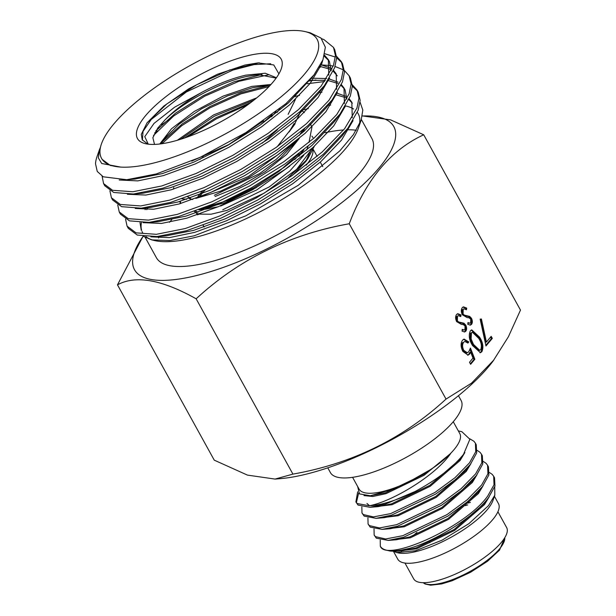 <?xml version="1.0" encoding="UTF-8"?>
<svg xmlns="http://www.w3.org/2000/svg" width="616" height="616" viewBox="0 0 616 616"><rect width="100%" height="100%" fill="white"/><g stroke="black" fill="none" stroke-linecap="round" stroke-linejoin="round"><path stroke-width="0.92" d="M475.398 443.173L476.245 444.713L476.684 452.937L470.316 464.456L455.771 479.317L435.635 494.101L391.468 515.161L376.083 518.341L364.133 516.1L361.977 512.989L363.278 514.56L373.427 516.901L390.621 513.621L434.788 492.561L454.916 477.777L469.461 462.916L475.745 451.713L475.398 443.173L473.897 441.241L469.823 438.823M493.67 476.284L494.525 477.823L494.964 486.039L488.588 497.559C474.435 516.678 436.167 540.709 409.501 548.34A66.52 20.782 -28.9 0 1 386.786 550.273A66.52 20.782 -28.9 0 1 380.318 546.215C385.932 562.647 465.172 527.843 487.741 496.019L494.017 484.823L493.678 476.284L492.169 474.343L489.381 472.464M487.579 465.249L488.434 466.789L488.865 475.005L482.497 486.525L467.952 501.393L447.817 516.17L403.649 537.229L388.265 540.409L376.314 538.176L374.158 535.058L375.46 536.636L385.608 538.977L402.802 535.689L446.97 514.63L467.105 499.853L481.65 484.985L487.926 473.781L487.579 465.249L486.078 463.309L483.291 461.43M481.489 454.208L482.343 455.755L482.775 463.971L476.407 475.49L461.861 490.351L441.726 505.135L397.559 526.195L382.174 529.375L370.224 527.142L368.068 524.024L369.369 525.602L379.518 527.935L396.712 524.655L440.879 503.595L461.014 488.811L475.56 473.95L481.835 462.747L481.489 454.215L479.987 452.275L477.2 450.396M374.028 528.952L374.158 535.058M367.937 517.91L368.068 524.024M361.846 506.876L361.977 512.989M352.583 477.323L359.105 489.135A57.504 17.964 -28.9 0 0 400.885 485.423A57.504 17.964 -28.9 0 0 454.084 449.58A57.504 17.964 -28.9 0 0 459.79 433.556L453.268 421.744M404.966 563.062L413.69 578.871A53.084 16.586 -28.9 0 0 452.252 575.444A53.084 16.586 -28.9 0 0 501.37 542.357A53.084 16.586 -28.9 0 0 506.637 527.558L497.913 511.757M467.698 504.904A53.084 16.586 -28.9 0 0 465.342 505.651M416.955 532.417A53.084 16.586 -28.9 0 0 412.966 535.905M393.485 551.412L397.759 559.151A57.504 17.964 -28.9 0 0 439.531 555.44A57.504 17.964 -28.9 0 0 492.738 519.596A57.504 17.964 -28.9 0 0 498.444 503.572L494.425 496.303M470.408 502.379A57.504 17.964 -28.9 0 0 468.283 503.026M396.658 552.552L397.928 552.845A57.504 17.964 -28.9 0 0 442.573 541.672A57.504 17.964 -28.9 0 0 487.256 509.671A57.504 17.964 -28.9 0 0 493.016 500.361L494.825 495.156L488.488 505.644L468.922 523.639L442.103 540.155L415.515 550.743L396.658 552.552L393.701 551.412M494.71 486.856L494.825 495.156M357.642 486.486L359.467 493.901L370.401 495.749L398.775 487.564L431.192 469.215C439.069 463.925 445.599 458.635 450.773 453.353C435.258 476.122 391.16 501.971 369.184 505.759A66.52 20.782 -28.9 0 0 415.061 491.514C436.675 479.926 452.829 467.544 463.517 454.369L469.877 439.27L461.892 431.724L458.319 430.9M458.466 395.695L461.084 400.446A74.636 23.316 151.1 0 1 453.684 421.244A74.636 23.316 151.1 0 1 384.623 467.767A74.636 23.316 151.1 0 1 330.399 472.588L327.774 467.837M386.786 550.273L390.221 551.066L395.88 551.32L409.501 548.34M380.318 546.215L380.241 540.016M401.563 550.866A53.084 16.586 -28.9 0 0 401.278 551.782M415.061 491.514L385.377 504.127L369.985 507.299L358.035 505.066L355.886 501.955L357.188 503.526L369.184 505.759M356.371 502.687L358.627 493.154M357.688 491.76L355.886 501.955M395.88 551.32L402.417 550.796L415.985 547.94L454.108 529.529L484.014 503.688L486.424 500.223M388.265 540.409L396.327 539.762L409.894 536.906L448.009 518.495L477.916 492.654L483.067 485.77M382.174 529.375L390.236 528.728L403.803 525.872L441.918 507.461L471.825 481.62L476.977 474.736M376.083 518.341L384.145 517.694L397.713 514.837L435.828 496.427L465.735 470.585L470.886 463.702M366.951 503.465L369.485 505.697M369.985 507.299L378.047 506.66L391.622 503.803L429.737 485.393L459.644 459.551L464.033 453.684M370.401 495.749L385.524 492.769L423.646 474.358L431.192 469.215M396.003 551.312L416.478 548.833L454.6 530.422L484.507 504.589L489.204 496.75M389.913 540.278L410.387 537.799L448.502 519.388L478.416 493.547L483.113 485.716M383.814 529.244L404.296 526.765L442.411 508.354L472.318 482.513L477.023 474.682M377.724 518.21L398.205 515.731L436.32 497.32L466.227 471.479L470.924 463.648M371.633 507.168L392.115 504.697L430.23 486.286L460.137 460.445L464.864 452.537M363.979 495.595L372.796 496.488L386.016 493.662L424.139 475.252L450.773 453.353M423.708 134.781L520.489 310.094L508.392 336.76L493.1 361.038A148.086 46.262 151.1 0 1 309.848 473.234A148.086 46.262 151.1 0 1 279.987 478.678L275.044 479.079L247.447 475.105L214.26 460.16L117.487 284.846C135.597 274.921 161.816 279.572 196.142 298.798C239.016 259.29 290.051 234.273 349.257 223.77C365.958 179.633 390.775 149.973 423.708 134.781L390.582 119.866L362.354 115.908M493.955 359.89L471.525 383.152L446.03 399.083C403.164 438.592 352.129 463.609 292.923 474.112L275.044 479.079M362.331 116.001A148.086 46.262 151.1 0 1 366.859 181.019A148.086 46.262 151.1 0 1 200.2 274.605A148.086 46.262 151.1 0 1 143.081 236.367M198.383 214.499A66.543 20.79 151.1 0 1 196.573 213.036M199.307 197.097A66.543 20.79 151.1 0 1 205.374 189.759M262.516 35.274A123.123 38.462 151.1 0 1 305.012 31.57A123.123 38.462 151.1 0 1 286.602 92.1A123.123 38.462 151.1 0 1 156.148 162.401A123.123 38.462 151.1 0 1 120.628 167.082A123.123 38.462 151.1 0 1 101.54 158.343A123.123 38.462 151.1 0 1 103.573 138.962A123.123 38.462 151.1 0 1 262.516 35.274M305.012 31.57L310.079 32.74L320.982 38.03L325.364 47.239L322.953 59.775L313.991 74.898L285.924 103.65L245.815 132.64L200.215 157.311L156.387 173.92L126.781 179.726L103.226 176.8L97.251 171.441L95.511 163.74A133.541 41.719 151.1 0 1 97.074 156.441L99.315 150.027L98.36 157.896L101.702 163.494L120.628 167.082L110.364 165.488L102.102 159.359L101.54 158.343M304.227 109.609A123.123 38.462 151.1 0 1 308.293 108.593M328.166 105.259A123.123 38.462 151.1 0 1 330.707 105.082M345.522 105.921A123.123 38.462 151.1 0 1 353.638 109.04M357.319 112.397A123.123 38.462 151.1 0 1 358.243 113.821A123.123 38.462 151.1 0 1 359.413 124.417M361.184 120.112L358.358 128.205A123.123 38.462 151.1 0 1 197.274 236.89A123.123 38.462 151.1 0 1 154.77 240.594L151.682 239.878L169.831 240.525L194.186 235.797L245.769 215.862L298.221 185.316L339.832 150.858L353.43 134.596L361.184 120.112L362.816 110.041L360.06 102.156M153.245 240.202A123.123 38.462 151.1 0 1 145.961 236.675M142.666 232.833A123.123 38.462 151.1 0 1 142.019 231.477M141.634 230.353A123.123 38.462 151.1 0 1 141.418 222.645M146.785 209.663A123.123 38.462 151.1 0 1 148.048 207.646M143.728 236.452L151.682 239.878M324.994 132.74A123.123 38.462 151.1 0 1 343.605 129.961M346.692 129.814A123.123 38.462 151.1 0 1 356.264 130.246M361.384 119.512L371.949 138.654A123.123 38.462 151.1 0 1 327.442 202.856A123.123 38.462 151.1 0 1 210.98 261.715A123.123 38.462 151.1 0 1 156.372 257.657L145.199 237.43M309.432 80.95L316.008 80.003M352.267 84.762L356.987 89.982L358.935 98.136L356.949 108.054L344.59 128.729L322.083 152.083L291.668 175.891L256.364 197.898L219.666 216.016L185.193 228.544L156.372 234.319L136.059 232.856L127.073 226.149L125.572 219.157M127.073 226.149L128.29 228.351L137.268 235.05L156.926 236.567L186.409 230.738L220.875 218.21L257.573 200.092L292.877 178.086L323.292 154.277L347.824 128.297L358.158 110.249L360.144 100.331L358.196 92.177L356.987 89.982M357.542 91.106L352.314 86.171M324.586 81.528L307.161 83.761M321.691 38.754L323.847 39.524L333.487 47.417L335.435 55.571L333.449 65.489L321.09 86.171L298.583 109.517L268.176 133.326L232.863 155.332L196.165 173.45L161.7 185.978L132.879 191.753L112.559 190.29L103.58 183.591L102.102 176.176M103.58 183.591L104.789 185.786L113.775 192.485L133.426 194.009L162.909 188.173L197.374 175.645L234.08 157.527L269.385 135.52L299.8 111.712L324.332 85.732L334.665 67.691L336.644 57.765L334.696 49.611L333.487 47.417M336.606 56.387L341.318 61.6L343.266 69.762L341.287 79.68L328.929 100.354L306.421 123.708L276.007 147.517L240.702 169.523L203.996 187.641L169.531 200.161L140.71 205.944L120.389 204.474L111.411 197.775L109.91 190.783M111.411 197.775L112.62 199.969L121.606 206.668L141.256 208.193L170.74 202.364L205.213 189.836L241.911 171.718L277.215 149.711L307.63 125.903L332.163 99.923L342.496 81.874L344.483 71.957L342.535 63.802L341.318 61.608M341.88 62.724L336.644 57.796M335.374 57.065L324.878 53.761M322.299 64.988L330.084 65.542M330.908 65.658L333.233 66.074M335.081 66.489L343.266 69.785M344.436 70.571L349.149 75.791L351.097 83.945L349.118 93.871L336.76 114.545L314.252 137.892L283.837 161.7L248.533 183.707L211.827 201.825L177.362 214.353L148.541 220.128L128.228 218.665L119.242 211.966L117.741 204.974M119.242 211.966L120.451 214.16L129.437 220.859L149.095 222.384L178.571 216.547L213.044 204.019L249.742 185.901L285.046 163.902L315.461 140.094L339.994 114.114L350.327 96.065L352.314 86.148L350.365 77.986L349.149 75.791M320.382 67.198L319.165 67.229M198.075 196.227L201.609 191.984L203.18 191.884L198.806 197.289M197.605 213.521L199.037 214.268M197.982 212.266L195.595 210.972M200.108 209.286L205.344 209.24L218.18 206.768M187.649 196.82L190.467 197.967M192.739 199.538L189.081 198.452M256.703 97.875L213.598 114.915L177.331 140.263M180.519 139.301L214.406 116.185L253.992 100.061M270.948 84.477L251.744 86.417L223.215 96.088L194.302 111.427L171.494 128.759L159.775 143.998M161.192 143.813L164.434 138.623L179.279 123.97L201.555 108.793L227.435 95.919L252.445 87.757L264.272 85.87L269.816 85.709M154.524 144.406L152.86 137.699L157.781 128.028L164.957 119.958A69.177 21.614 151.1 0 1 202.81 91.792L174.559 107.23L154.015 123.416L144.768 136.652L148.264 144.167M276.407 77.731L265.234 73.227L245.815 75.152C232.332 78.309 217.995 83.853 202.81 91.792M164.957 119.958C182.428 102.556 219.72 82.29 246.523 76.492L258.266 74.628L276.145 78.101M220.605 206.067L256.718 189.944L289.751 166.074M299.006 156.264L303.85 149.873M307.969 146.516L306.722 149.973M303.726 155.355L289.82 171.002L269.223 186.925L222.753 209.779M214.337 195.249L259.521 173.658L280.018 158.497L294.664 143.312L296.858 140.379M299.368 138.292L286.525 154.477L265.28 171.571L239.809 186.471L215.061 196.504M301.178 110.48L294.048 125.294L289.02 132.017L294.04 123.577M295.118 123.824L277.231 146.654M277.562 129.66L262.285 143.166M271.448 116.847L275.991 111.681M279.949 108.562L277.146 112.405M147.879 144.121L142.219 139.801L141.303 134.357L147.016 122.869L163.817 106.083L188.689 88.85L217.41 74.267L244.968 65.042L257.958 62.917L273.766 64.95L278.902 73.858M173.874 141.226A82.105 25.649 151.1 0 1 145.53 143.697A82.105 25.649 151.1 0 1 157.804 103.334A82.105 25.649 151.1 0 1 244.798 56.456A82.105 25.649 151.1 0 1 281.289 68.753A82.105 25.649 151.1 0 1 173.874 141.226M456.595 314.468L457.757 313.69L461.022 314.945L460.768 316.585L458.204 315.631L457.495 316.1L457.365 320.728L458.52 321.929L463.956 323.231L465.75 325.102C466.905 327.581 466.913 329.622 465.765 331.239L464.726 331.932L462.085 331.177L462.216 329.398L464.233 329.991L464.949 329.514L465.049 326.049L463.371 324.647L461.392 324.393L456.61 321.59C455.309 318.718 455.309 316.347 456.595 314.468M470.347 330.83L471.764 329.876L479.556 337.145C482.975 342.419 483.745 347.278 481.874 351.713L480.442 352.691L472.549 345.522C469.169 340.171 468.43 335.273 470.347 330.83M349.257 223.77L446.03 399.083M474.859 359.259L470.624 364.318L469.5 362.277L473.011 358.081L470.686 352.19L469.685 354.031L468.091 355.132L462.847 351.413C460.614 346.885 460.529 343.12 462.585 340.117L464.056 339.093L468.822 341.957L467.898 343.066L464.803 341.449L463.656 342.219C462.2 344.413 462.254 347.131 463.817 350.381L467.336 352.768L468.722 351.798L470.439 348.063L474.859 359.259L473.935 359.498L470.339 363.794M491.191 336.351L492.323 338.392L485.97 345.976L480.149 319.127L481.412 319.011L486.409 342.065L491.191 336.351M462.308 307.638L463.471 306.86L466.736 308.115L466.481 309.756L463.917 308.801L463.209 309.27L463.078 313.898L464.233 315.099L469.669 316.401L471.463 318.272C472.618 320.751 472.626 322.792 471.479 324.409L470.439 325.102L467.798 324.347L467.929 322.568L469.946 323.161L470.663 322.684L470.763 319.227L469.084 317.817L467.105 317.563L462.323 314.761C461.022 311.896 461.022 309.517 462.308 307.638M143.043 236.359L117.487 284.846M196.142 298.798L292.923 474.112M158.551 237.969A123.123 38.462 151.1 0 1 159.405 236.367M169.454 222.307A123.123 38.462 151.1 0 1 171.772 219.673M292.962 174.983L305.528 161.8L311.488 148.795M312.997 150.158A66.543 20.79 151.1 0 1 306.283 165.165M301.594 110.31A123.123 38.462 151.1 0 1 303.634 109.764M100.516 147.101L99.315 150.027M312.374 77L288.427 102.895L260.414 124.902L227.897 145.245L194.086 162L162.339 173.604L134.966 179.064L126.781 179.726M324.524 55.224L328.336 59.652L328.759 75.16M321.306 89.613L318.695 93.262L296.257 117.079L268.245 139.085L235.728 159.429L201.917 176.191L170.17 187.795L142.796 193.247L138.384 193.486M161.715 124.717L170.401 118.565M320.628 64.649L330.137 67.914M331.239 68.599L331.962 69.108M333.556 70.447L336.174 73.835L336.59 89.351M329.137 103.796L326.534 107.446L304.088 131.27L276.076 153.276L243.559 173.62L209.756 190.382L178.001 201.986L150.627 207.438L146.215 207.669M311.419 78.201L326.642 78.54M329.214 78.979L337.968 82.105M341.387 84.638L344.005 88.026L344.421 103.542M336.967 117.987L334.365 121.637L311.919 145.461L283.914 167.467L251.39 187.811L217.587 204.566L185.839 216.17L158.458 221.629L154.046 221.86M295.549 96.281L299.53 95.364M319.358 92.377L321.968 92.231M336.837 93.132L345.807 96.288M349.218 98.829L351.836 102.218L352.26 117.725M344.798 132.178L342.196 135.82L319.758 159.644L291.745 181.651L259.221 201.994L225.418 218.757L193.67 230.361L166.297 235.812L161.877 236.044M322.799 60.152L321.606 64.179L310.241 83.299L289.52 104.882L261.515 126.888L228.99 147.232L195.187 163.987L163.433 175.591L137.745 180.896L119.227 179.995M324.232 56.218L328.844 60.668M328.336 59.652L329.437 61.639L331.185 70.717M329.545 78.07L318.072 97.482L297.351 119.065L269.346 141.072L236.821 161.415L203.018 178.178L171.271 189.782L145.846 195.056L127.396 194.279M154.624 132.956L157.234 130.908M319.704 66.312L330.045 69.261M333.21 71.21L337.268 75.822M337.375 92.254L325.91 111.673L305.19 133.256L277.177 155.263L244.66 175.606L210.849 192.369L179.102 203.973L153.677 209.248L135.227 208.462M309.848 80.411L325.479 80.257M328.536 80.65L337.876 83.453M341.048 85.401L344.513 89.043M344.005 88.026L345.099 90.013L346.854 99.099M345.206 106.445L333.741 125.864L313.02 147.447L285.008 169.454L252.491 189.797L218.68 206.553L186.933 218.156L161.507 223.431L143.066 222.653M335.805 94.749L345.707 97.644M348.879 99.584L352.344 103.234M353.045 120.636L341.572 140.048L320.851 161.631L292.839 183.637L260.322 203.981L226.511 220.744L194.764 232.347L169.338 237.622L150.897 236.844M141.264 230.299L140.009 222.599M145.114 209.671L146.315 207.785M142.411 140.132L143.028 131.37L151.236 119.473L186.348 91.992L232.794 70.093L254.023 64.603L270.747 63.764M153.484 135.497L173.72 115.947L204.581 96.25L238.808 81.32L268.384 74.875M272.187 114.576L260.214 125.04M162.031 143.697L181.728 125.71L209.848 107.885L240.948 93.871L268.946 86.633M295.395 95.234L295.549 96.258M295.441 99.399L288.149 114.345M188.019 136.76L216.385 118.819L247.694 104.836M304.751 128.428L302.248 132.894M296.204 140.918L275.783 159.713L248.91 177.5L220.482 191.191L195.765 198.437M186.725 199.253L181.92 198.845M199.823 159.459L203.349 156.849M311.965 126.958L309.009 142.442M303.634 150.042L294.741 159.567M256.364 187.603L225.325 202.564L198.983 209.71M180.565 203.542L180.457 201.255M314.306 146.292L307.9 158.628L286.502 179.433M198.237 214.553L194.425 211.45M198.468 197.42L203.18 191.884M146.901 123.023L166.767 103.996L196.558 84.831L229.814 69.939L259.251 62.824M155.74 130.992L175.568 113.144L203.496 95.542L234.249 81.728L262.023 74.451M263.625 120.813L228.736 144.598L191.691 161.115M162.37 141.665L182.228 123.931L210.002 106.514L240.51 92.839L268.014 85.693M295.025 95.58L295.049 96.743M184.6 137.961L215.808 117.841L250.674 102.626M300.3 111.265L299.345 114.276M301.447 110.233L304.327 112.582M302.795 130.099L299.191 135.528M290.452 145.492L248.41 176.476L202.056 196.019M173.496 189.12L173.758 187.587M310.033 123.739L310.895 124.94M311.041 125.202L311.819 127.096M299.122 153.584L279.194 171.217L253.854 187.726L227.273 200.593L203.727 207.877M180.311 203.619L179.887 201.432M311.904 136.105L313.036 137.684M313.182 147.301L296.65 169.346L264.149 193.17L226.896 210.395L211.057 214.222L199.469 214.122M197.366 214.853L196.265 212.859L194.502 211.365M197.99 196.335L201.609 191.984M469.685 354.031L468.753 354.277L469.754 352.437L470.686 352.19M468.753 354.277L467.621 355.209M463.625 339.254L467.898 342.203L468.822 341.957M467.898 342.203L467.544 342.627M464.803 341.449L463.656 342.219M462.724 342.457C461.276 344.652 461.33 347.378 462.885 350.627L463.817 350.381M462.885 350.627L466.404 353.014L467.336 352.768M469.97 349.465L473.935 359.498M471.325 330.045L478.632 337.391L479.556 337.145M478.632 337.391C482.051 342.665 482.821 347.524 480.95 351.959L481.874 351.713M480.95 351.959L479.941 352.775M472.433 332.263L470.516 333.148L470.185 339.208L472.549 344.667L478.832 350.596L480.719 349.719C482.043 346.138 481.35 342.319 478.632 338.261L472.433 332.263L471.44 332.91L471.109 338.962L473.481 344.421L479.756 350.35M472.549 344.667L473.481 344.421M470.185 339.208L471.109 338.962M470.516 333.148L471.44 332.91M490.552 337.114L491.391 338.631L492.323 338.392M491.391 338.631L485.824 345.291M480.18 319.288L481.412 319.011M480.488 319.257L485.485 342.311L486.409 342.065M457.303 313.867L460.098 315.184L461.022 314.945M460.098 315.184L459.967 316.039M458.204 315.631L457.495 316.1M456.572 316.347L456.441 320.967L457.365 320.728M456.441 320.967L457.596 322.176L458.52 321.929M457.596 322.176L463.032 323.477L463.956 323.231M463.032 323.477L464.826 325.34L465.75 325.102M464.826 325.34C465.981 327.82 465.981 329.868 464.841 331.485L465.765 331.239M464.841 331.485L464.248 331.993M462.162 330.068L464.233 329.991M463.024 307.038L465.812 308.362L466.736 308.115M465.812 308.362L465.681 309.209M463.917 308.801L463.209 309.27M462.285 309.517L462.154 314.137L463.078 313.898M462.154 314.137L463.309 315.346L464.233 315.099M463.309 315.346L468.745 316.647L469.669 316.401M468.745 316.647L470.539 318.518L471.463 318.272M470.539 318.518C471.694 320.99 471.694 323.038 470.555 324.655L471.479 324.409M470.555 324.655L469.962 325.163M467.875 323.238L469.946 323.161M423.254 582.69A46.955 14.669 -28.9 0 0 458.797 577.015A46.955 14.669 -28.9 0 0 499.538 548.91A46.955 14.669 -28.9 0 0 504.766 537.691M460.483 322.93L461.407 322.684M466.197 316.1L467.12 315.854M504.835 537.583L499.53 550.119L487.549 561.245L470.508 572.303L452.152 580.749L441.618 583.937L430.615 585.2L425.102 584.007L423.13 582.682M429.914 542.658L428.928 540.871M489.158 496.804L484.322 503.272M203.118 225.271L204.104 227.05M313.29 149.465L317.117 156.395M320.281 162.139L322.784 166.666M156.926 236.567L166.297 235.812M347.824 128.297L342.196 135.82M149.095 222.384L158.458 221.629M339.994 114.114L334.365 121.637M141.256 208.193L150.627 207.438M332.163 99.923L326.534 107.446M133.426 194.009L142.796 193.247M324.332 85.732L318.695 93.262M313.991 74.898L310.864 79.071M198.852 209.763L205.344 209.24M307.9 158.628L305.528 161.8"/></g></svg>

